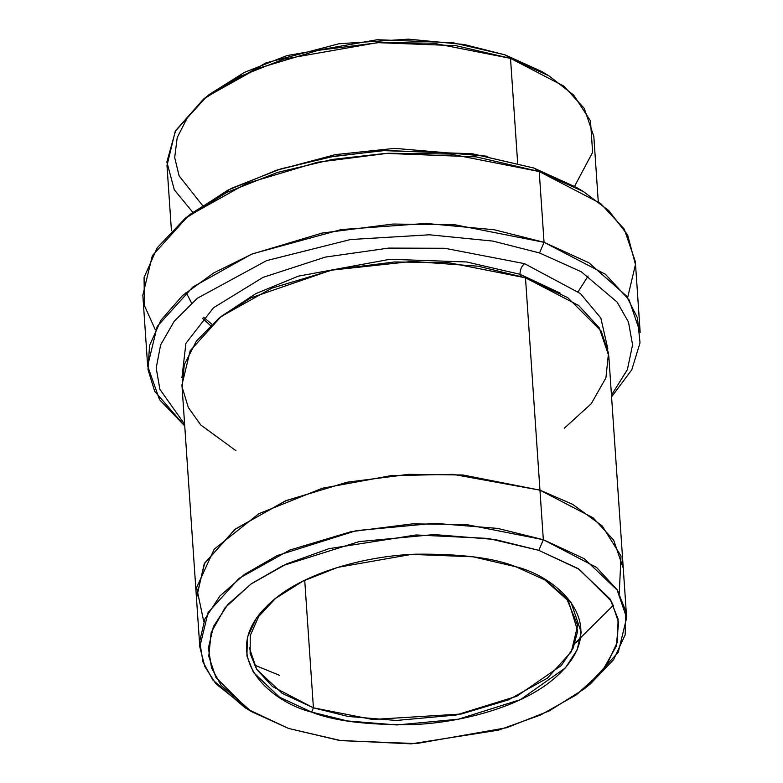 <?xml version="1.0" encoding="UTF-8"?>
<svg xmlns="http://www.w3.org/2000/svg" width="783" height="783" viewBox="0 0 783 783"><rect width="100%" height="100%" fill="white"/><g stroke="black" fill="none" stroke-linecap="round" stroke-linejoin="round"><path stroke-width="1.17" d="M544.439 579.547L568.419 600.972L577.697 630.912L573.176 648.109L561.264 665.56L516.76 696.263L456.078 715.036L396.413 720.458L348.21 716.474L313.415 707.822L311.605 712.08L347.358 720.947L396.961 724.96L458.309 719.215L520.411 699.64L565.395 667.889L577.11 649.959L581.231 632.37L570.876 601.951L545.849 580.379L515.791 566.735C558.759 577.022 620.312 630.149 546.554 684.557C512.425 709.408 455.931 723.179 411.741 724.637C366.708 725.087 333.333 720.898 311.605 712.08C268.638 701.803 207.084 648.667 280.843 594.268C314.972 569.417 371.465 555.636 415.656 554.188C460.688 553.738 494.063 557.917 515.791 566.735L472.952 556.782L411.466 554.393L337.855 567.342L303.138 581.035L274.755 598.868L256.481 617.924L247.379 637.499L246.919 656.027L253.467 672.421L279.472 697.164L311.605 712.08L313.415 707.822L372.639 719.489L461.334 714.008L508.529 699.845L547.542 678.039L571.336 651.73L577.678 625.382L566.814 598.829L544.439 579.547M188.008 216.225L227.804 190.181L277.221 169.989L330.72 156.864L383.151 150.61L471.983 153.732L533.742 168.012L472.834 153.859L385.432 150.473L333.764 156.326L280.784 168.874L231.435 188.341L191.091 213.69L184.759 218.78L226.502 192.559L277.544 172.417L332.354 159.438L385.804 153.38L476.221 156.884L539.223 171.526L533.742 168.012L579.87 189.515M155.367 329.897L144.375 305.429L144.082 277.495L157.217 247.78L184.759 218.78M611.582 396.844L631.812 369.752L640.024 342.817L637.45 317.82L626.371 295.896L588.816 262.716L544.058 242.319L605.435 274.256L629.101 299.938L640.171 332.403L635.346 261.61L624.276 229.145L600.61 203.472L539.223 171.526L544.058 242.319L539.536 252.958L581.338 271.799L617.092 302.052L628.465 321.999L632.586 344.833L627.359 369.684L611.464 395.102L627.359 369.684L632.586 344.833L628.465 321.999L617.092 302.052L581.338 271.799L539.536 252.958L492.977 241.105L429.485 234.792L350.539 239.529L266.621 260.602L197.326 298.264L174.276 321.167L160.632 344.882L156.208 367.971L159.869 389.298L184.612 424.21L159.869 389.298L156.208 367.971L160.632 344.882L174.276 321.167L197.326 298.264L266.621 260.602L350.539 239.529L429.485 234.792L492.977 241.105L539.536 252.958L544.058 242.319L494.308 229.771L426.03 223.439L341.241 229.556L252.557 253.8L213.71 272.924L182.449 295.622L160.818 320.394L149.533 345.548L147.997 369.566L154.691 391.314L184.729 425.942L159.507 399.653L147.654 365.974L157.177 326.452L192.853 286.989L251.372 254.279L322.165 233.05L392.958 224.046L455.217 224.829L544.058 242.319L539.223 171.526L450.391 154.036L388.133 153.253L317.34 162.267L246.547 183.496L188.028 216.206L152.342 255.669L142.829 295.191L147.654 365.974M248.368 709.643L215.873 683.774L204.852 666.636L199.802 646.885L208.053 612.629L238.972 578.431L289.69 550.087L351.038 531.686L412.387 523.876L466.345 524.551L543.333 539.712L538.812 550.351L578.187 568.634L610.055 598.956L618.081 619.04L617.513 641.747L606.355 665.736L583.961 689.099L549.186 710.944L506.64 727.73L416.429 743.586L341.094 740.669L288.584 728.464L339.176 740.395L411.29 743.85L498.477 730.138L540.701 714.957L576.513 694.736L602.293 671.109L616.231 646.318L618.629 622.534L611.474 601.364L579.391 569.407L538.812 550.351L488.22 538.42L416.106 534.965L328.919 548.687L286.695 563.868L250.883 584.089L225.103 607.706L211.165 632.507L208.767 656.281L215.922 677.461L248.005 709.418L288.584 728.464L251.754 711.747L221.09 685.311L211.537 667.909L208.395 648.04L213.446 626.488L227.804 604.515L251.431 583.697L282.927 565.6L359.035 541.621L434.213 534.564L494.993 539.497L538.812 550.351L543.333 539.712L497.763 528.417L434.555 523.298L356.363 530.629L277.211 555.568L244.462 574.389L219.886 596.039L204.96 618.893L199.704 641.306L202.973 661.978L212.898 680.065L244.785 707.558L251.754 711.747M202.366 205.303L179.101 175.832L174.687 157.559L177.203 137.583L187.773 116.863L206.722 96.642L265.829 62.943L339 43.75L408.383 39.15L464.221 44.514L505.035 54.849L452.525 42.644L377.181 39.727L286.969 55.593L244.433 72.379L209.648 94.224L203.326 99.314L239.5 76.597L283.74 59.136L377.553 42.644L455.912 45.678L510.516 58.373L505.035 54.849L545.252 73.671M192.804 212.32L174.315 189.838L166.857 161.973L175.627 130.585L203.326 99.314M487.829 156.277L394.681 148.369L335.378 154.613L274.686 170.811L335.378 154.613L394.681 148.369L487.829 156.277M519.99 274.285L520.323 276.115L519.99 274.285L466.639 261.962L389.865 259.3L298.372 276.145L255.767 293.654L221.53 316.195L255.767 293.654L298.372 276.145L389.865 259.3L466.639 261.962L519.99 274.285C520.02 269.792 521.527 266.24 524.522 263.646L444.813 248.28L388.701 248.094L325.268 257.108L262.99 277.388L213.495 307.768L185.904 343.346L181.91 377.866L185.904 343.346L213.495 307.768L262.99 277.388L325.268 257.108L388.701 248.094L444.813 248.28L524.522 263.646C521.527 266.24 520.02 269.792 519.99 274.285L560.217 293.106M607.843 348.826L600.815 318.006L580.418 293.556L524.522 263.646M203.795 621.722L196.621 587.544L214.19 549.216L258.762 513.746L322.381 488.23L391.001 475.663L452.897 474.332L539.957 490.158L593.152 517.847L613.666 540.094L623.258 568.233L608.783 355.874L599.191 327.734L578.676 305.487L525.481 277.799L539.957 490.158L462.968 475.007L409.01 474.322L347.652 482.132L286.314 500.533L235.595 528.877L204.666 563.075L196.425 597.331L204.666 563.075L235.585 528.877L286.304 500.533L347.652 482.132L409.01 474.322L462.968 474.997L539.957 490.158L543.333 539.712L525.481 277.799L567.763 297.657L601.138 330.994L608.518 353.074L605.915 377.876L591.263 403.705L564.24 428.281M304.714 580.262L313.415 707.822L304.714 580.262M598.261 201.642L593.817 136.438L584.226 108.308L563.711 86.052L510.516 58.373L517.651 163.07L510.516 58.373L433.528 43.212L379.569 42.536L318.221 50.337L256.873 68.738L206.154 97.092L175.235 131.29L166.985 165.536L171.428 230.74M583.961 689.099L590.294 684.009L613.578 659.707L625.186 634.759L625.774 611.151L617.425 590.255L584.284 558.729L543.333 539.712L596.529 567.401L617.033 589.648L626.635 617.787L623.258 568.233L613.657 540.094L593.152 517.847L539.957 490.158L462.606 474.968L408.364 474.351L346.732 482.318L285.247 500.963L234.675 529.582L204.177 563.975L196.484 598.281L181.94 384.972L190.191 350.725L221.109 316.518L271.828 288.173L333.176 269.773L394.534 261.962L448.493 262.638L525.481 277.799L478.266 266.23L412.298 261.405L331.023 270.223L250.775 297.892L218.986 318.182L196.445 341.016L184.299 364.584L182.136 387.184L188.341 407.542L200.771 424.973L235.898 450.665M623.258 568.233L623.317 569.182M254.162 664.933L279.717 675.406M539.957 490.158L572.559 504.281L602.127 525.863L621.027 556.038L619.255 593.397M613.461 605.161L575.221 643.039L580.428 639.408M626.635 617.787L618.286 652.21L587.035 686.554M249.337 647.766L256.716 669.416L272.494 686.534L313.415 707.822L282.125 693.337L256.677 669.357L250.12 653.482L250.266 635.512L258.713 616.475L276.037 597.85M202.562 318.309L210.431 325.522M548.824 75.765L541.865 71.576L505.035 54.849L510.516 58.373L548.824 75.765L573.733 95.125L590.49 120.915L592.614 152.342L574.585 186.295M583.433 191.6L576.474 187.411L533.742 168.012L539.223 171.526L583.433 191.6L608.645 210.461L627.584 234.851L635.473 264.488L627.633 297.697M211.841 324.231L203.57 317.223M191.59 303.06L186.109 292.431M588.102 276.027L578.157 291.687M199.802 646.885L196.425 597.331"/></g></svg>
